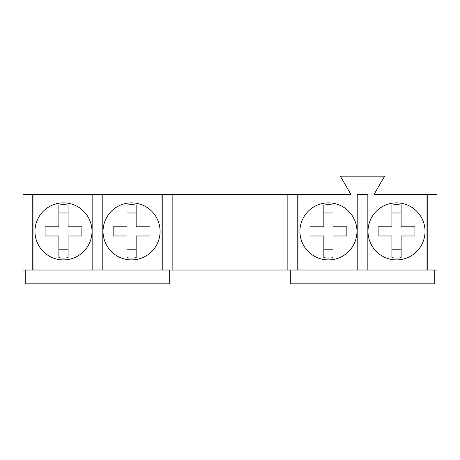 <?xml version="1.0" encoding="UTF-8"?>
<svg xmlns="http://www.w3.org/2000/svg" width="460" height="460" viewBox="0 0 460 460"><rect width="100%" height="100%" fill="white"/><g stroke="black" fill="none" stroke-linecap="round" stroke-linejoin="round"><path stroke-width="0.69" d="M290.72 270.02L290.72 283.82L434.24 283.82L434.24 270.02M32.2 270.02L32.2 194.58L23 194.58L23 270.02L437 270.02L437 194.58L427.8 194.58L427.8 270.02M25.76 270.02L25.76 283.82L169.28 283.82L169.28 270.02M136.16 249.78L126.96 249.78M126.96 212.98L136.16 212.98M126.96 235.98L126.96 257.663A26.68 26.68 0 0 0 136.16 257.663L136.16 235.98L149.96 235.98L149.96 226.78L136.16 226.78L136.16 205.097A26.68 26.68 0 0 0 126.96 205.097L126.96 226.78L113.16 226.78L113.16 235.98L126.96 235.98M323.84 226.78L310.04 226.78L310.04 235.98L323.84 235.98L323.84 257.663A26.68 26.68 0 0 0 333.04 257.663L333.04 235.98L346.84 235.98L346.84 226.78L333.04 226.78L333.04 205.097A26.68 26.68 0 0 0 323.84 205.097L323.84 226.78M323.84 212.98L333.04 212.98M333.04 249.78L323.84 249.78M58.88 226.78L45.08 226.78L45.08 235.98L58.88 235.98L58.88 257.663A26.68 26.68 0 0 0 68.08 257.663L68.08 235.98L81.88 235.98L81.88 226.78L68.08 226.78L68.08 205.097A26.68 26.68 0 0 0 58.88 205.097L58.88 226.78M58.88 212.98L68.08 212.98M68.08 249.78L58.88 249.78M391.92 226.78L378.12 226.78L378.12 235.98L391.92 235.98L391.92 257.663A26.68 26.68 0 0 0 401.12 257.663L401.12 235.98L414.92 235.98L414.92 226.78L401.12 226.78L401.12 205.097A26.68 26.68 0 0 0 391.92 205.097L391.92 226.78M391.92 212.98L401.12 212.98M401.12 249.78L391.92 249.78M356.96 231.38A28.52 28.52 0 0 1 314.18 256.076A28.52 28.52 0 0 1 314.18 206.684A28.52 28.52 0 0 1 356.96 231.38M160.08 231.38A28.52 28.52 0 0 1 117.3 256.076A28.52 28.52 0 0 1 117.3 206.684A28.52 28.52 0 0 1 160.08 231.38M92 231.38A28.52 28.52 0 0 1 49.22 256.076A28.52 28.52 0 0 1 49.22 206.684A28.52 28.52 0 0 1 92 231.38M425.04 231.38A28.52 28.52 0 0 1 382.26 256.076A28.52 28.52 0 0 1 382.26 206.684A28.52 28.52 0 0 1 425.04 231.38M427.8 194.58L373.974 194.58L384.6 176.18L340.36 176.18L350.986 194.58L297.965 194.58L297.965 270.02M426.995 194.58L426.995 270.02M367.885 270.02L367.885 194.58L367.08 194.58L367.08 270.02M357.88 270.02L357.88 194.58L367.08 194.58M357.075 270.02L357.075 194.58L357.88 194.58M297.16 270.02L297.16 194.58L297.965 194.58M287.96 270.02L287.96 194.58L297.16 194.58M172.845 270.02L172.845 194.58L287.96 194.58M287.155 194.58L287.155 270.02M172.04 270.02L172.04 194.58L172.845 194.58M162.84 270.02L162.84 194.58L172.04 194.58M102.925 270.02L102.925 194.58L162.84 194.58M162.035 194.58L162.035 270.02M102.12 270.02L102.12 194.58L102.925 194.58M92.92 270.02L92.92 194.58L102.12 194.58M33.005 270.02L33.005 194.58L92.92 194.58M92.115 194.58L92.115 270.02M32.2 194.58L33.005 194.58"/></g></svg>
